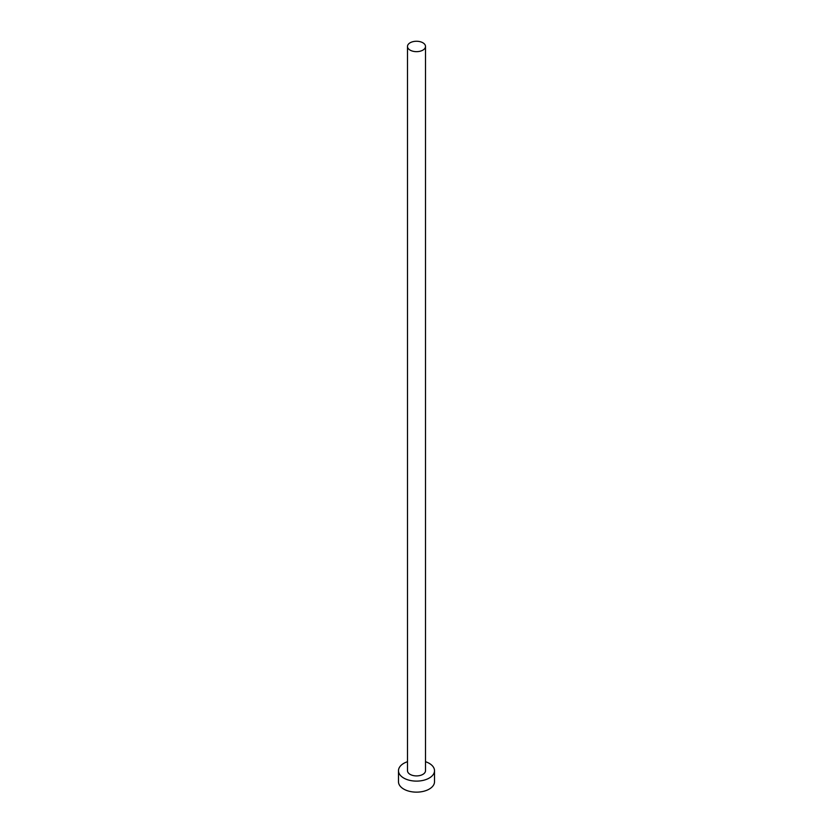 <?xml version="1.0" encoding="UTF-8"?>
<svg xmlns="http://www.w3.org/2000/svg" width="833" height="833" viewBox="0 0 833 833"><rect width="100%" height="100%" fill="white"/><g stroke="black" fill="none" stroke-linecap="round" stroke-linejoin="round"><path stroke-width="1.25" d="M410.128 50.126A9.007 5.196 0 0 0 419.947 51.261A9.007 5.196 0 0 0 425.507 46.45A9.007 5.196 0 0 0 422.872 42.775A9.007 5.196 0 0 0 413.053 41.65A9.007 5.196 0 0 0 407.493 46.45A9.007 5.196 0 0 0 410.128 50.126M407.493 46.45L407.493 770.712A9.007 5.196 0 0 0 410.128 774.388A9.007 5.196 0 0 0 419.947 775.513A9.007 5.196 0 0 0 425.507 770.712L425.507 46.45M407.493 761.706A18.014 10.402 0 0 0 398.486 770.712A18.014 10.402 0 0 0 403.766 778.064A18.014 10.402 0 0 0 423.393 780.323A18.014 10.402 0 0 0 434.514 770.712A18.014 10.402 0 0 0 429.234 763.361A18.014 10.402 0 0 0 425.507 761.706M398.486 770.712L398.486 781.739A18.014 10.402 0 0 0 403.766 789.101A18.014 10.402 0 0 0 423.393 791.35A18.014 10.402 0 0 0 434.514 781.739L434.514 770.712"/></g></svg>

